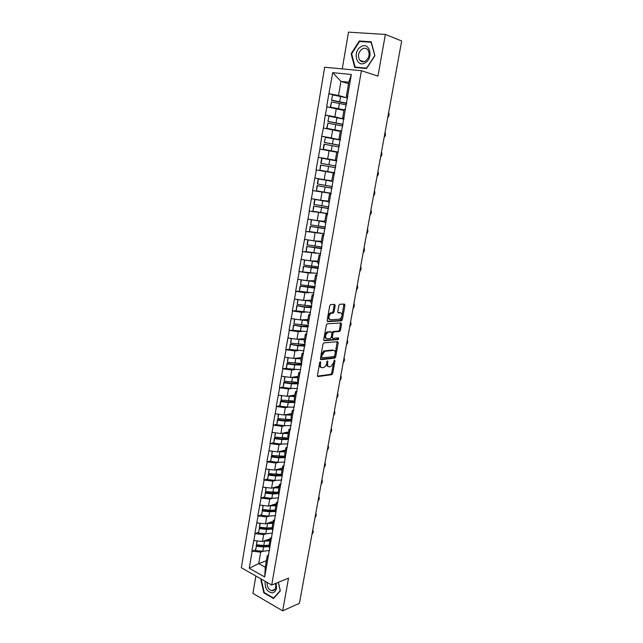 <?xml version="1.0" encoding="UTF-8"?>
<svg xmlns="http://www.w3.org/2000/svg" width="643" height="643" viewBox="0 0 643 643"><rect width="100%" height="100%" fill="white"/><g stroke="black" fill="none" stroke-linecap="round" stroke-linejoin="round"><path stroke-width="0.96" d="M320.391 361.679L319.692 362.596L317.425 375.448L317.996 376.549L331.844 374.66L332.704 373.406L334.963 360.827L334.513 360.072L333.629 362.58L330.888 366.598L329.401 366.815C327.97 366.767 327.391 365.594 327.657 363.287L327.568 360.86L326.588 363.416C326.114 365.497 325.189 366.848 323.807 367.466L322.288 367.7C320.825 367.651 320.23 366.462 320.487 364.131L320.391 361.679M335.172 305.61L334.625 304.396L330.719 304.525L329.722 305.795L327.134 320.431L327.697 321.621L341.578 320.809L342.381 319.587L344.961 305.28L344.431 304.083L339.665 304.268L338.869 305.481L337.768 311.678L338.306 312.868L340.589 312.763C342.719 314.395 342.47 316.533 339.858 319.177L330.389 319.764C328.179 318.148 328.412 315.986 331.081 313.27L333.251 313.061L334.063 311.831L335.172 305.61L334.167 305.312L334.079 304.412M377.939 76.115L385.366 34.449L401.674 40.943L299.437 603.295L282.695 610.85L288.522 578.129L271.708 585.026L361.414 70.698L377.939 76.115M323.943 342.872L322.947 344.166L320.407 358.553L320.97 359.686L334.834 358.127L335.678 356.881L338.21 342.807L337.679 341.674L323.943 342.872M323.759 339.576L326.314 325.061L327.142 323.815L341.039 322.955L341.57 324.12L340.477 330.205L339.657 331.426L333.862 331.892L333.034 333.13L332.31 337.197L332.857 338.347L338.58 337.872L338.379 339.536L324.321 340.734L323.759 339.576M271.708 585.026L241.326 567.737L324.659 67.242L361.414 70.698M334.191 95.188L328.87 93.709L326.676 106.738L343.917 110.483M328.87 93.709L332.728 72.659L351.343 74.484L264.699 576.964L249.267 568.243L252.136 551.212L260.664 552.152L263.124 551.268M255.464 549.797L252.136 551.212M251.871 551.067L255.094 533.65L263.654 534.622L266.146 533.778M258.422 532.316L255.094 533.65M254.829 533.505L258.076 515.943L266.668 516.94L269.2 516.144M261.412 514.689L258.076 515.943M257.811 515.807L261.082 498.084L269.706 499.113L272.278 498.365M264.426 496.91L261.082 498.084M260.817 497.947L264.12 480.08L272.769 481.141L275.389 480.434M267.456 478.995L264.12 480.08M263.847 479.951L267.175 461.923L275.863 463.008L278.532 462.357M270.526 460.918L267.175 461.923M266.901 461.795L270.261 443.606L278.974 444.731L281.714 444.128M273.613 442.697L270.261 443.606M269.98 443.485L273.371 425.144L282.116 426.293L284.921 425.738M276.731 424.324L273.371 425.144M273.09 425.023L276.506 406.521L285.291 407.702L288.177 407.204M279.874 405.789L276.506 406.521M276.225 406.408L279.665 387.737L288.482 388.951L291.464 388.509M283.049 387.102L279.665 387.737M279.392 387.625L282.856 368.785L291.705 370.038L294.807 369.661M286.248 368.246L282.856 368.785M282.574 368.68L286.079 349.679L294.96 350.957L298.199 350.652M289.487 349.237L286.079 349.679M285.789 349.575L289.326 330.406L298.239 331.716L301.655 331.483M292.75 330.06L289.326 330.406M289.037 330.309L292.597 310.963L301.551 312.313L305.2 312.16M296.053 310.722L292.597 310.963M292.308 310.866L295.901 291.343L304.886 292.734L308.849 292.678M299.389 291.215L295.901 291.343M295.611 291.263L299.236 271.563L308.254 272.978L312.667 273.042M317.361 273.396L299.236 271.563M298.939 271.483L302.596 251.598L316.766 253.278M306.494 251.71L302.596 251.598M302.298 251.526L305.988 231.464L321.516 233.417M310.73 231.761L305.988 231.464M305.69 231.392L309.412 211.145L327.673 213.605M315.697 211.756L309.412 211.145M309.106 211.081L312.86 190.641L331.153 193.422M322.842 191.944L312.86 190.641M312.562 190.585L316.348 169.961L334.665 173.055M334.69 172.943L316.348 169.961M316.043 169.905L319.86 149.088L336.731 152.222M333.942 138.848L321.709 136.244L319.86 149.088M321.709 136.244L323.405 128.029L340.308 131.445M332.463 116.833L325.27 115.073L323.405 128.029M325.27 115.073L326.982 106.778M344.126 118.248L342.647 117.878L344.085 109.511L345.363 109.133M336.289 108.506L334.874 116.825L343.981 119.068M342.647 117.878L343.909 117.597M325.583 115.113L334.874 116.825M340.46 139.467L338.982 139.153L340.412 130.859L341.642 130.714M332.672 129.717L331.266 137.956L340.388 139.909M338.982 139.153L340.203 139.097M322.014 136.292L331.266 137.956M336.836 160.501L335.357 160.228L336.771 152.013L337.961 152.094M329.087 150.735L327.697 158.901L336.819 160.565M335.357 160.228L336.53 160.396M318.478 157.278L327.697 158.901M334.641 173.216L333.162 172.975L334.304 173.272M332.889 181.503L331.756 181.117L333.162 172.975M325.543 171.568L324.16 179.662L331.812 180.812M314.982 178.071L324.16 179.662M331.065 193.945L329.586 193.744L330.687 194.266M329.28 202.424L328.195 201.822L329.586 193.744M322.022 192.217L320.656 200.238L328.308 201.155M311.509 198.679L320.656 200.238M327.52 214.489L326.041 214.336L327.102 215.067M325.704 223.153L324.659 222.333L326.041 214.336M318.534 212.672L317.176 220.629L324.836 221.313M308.069 219.11L317.176 220.629M324.008 234.848L322.529 234.743L323.55 235.684M322.167 243.689L321.162 242.668L322.529 234.743M315.078 232.959L313.736 240.836L321.396 241.302M304.661 239.357L313.736 240.836M320.527 255.022L319.041 254.966L320.021 256.107M318.655 264.048L317.69 262.826L319.041 254.966M311.646 253.053L310.32 260.865L317.988 261.106M301.278 259.426L310.32 260.865M317.079 275.027L315.592 275.011L316.533 276.353M315.174 284.222L314.25 282.799L315.592 275.011M308.254 272.978L306.936 280.726L314.604 280.75M297.926 279.319L306.936 280.726M313.655 294.856L312.168 294.88L313.069 296.423M311.726 304.219L310.842 302.596L312.168 294.88M304.886 292.734L303.576 300.41L311.252 300.217M294.607 299.035L303.576 300.41M310.272 314.507L308.785 314.572L309.645 316.316M308.31 324.04L307.467 322.223L308.785 314.572M301.551 312.313L300.249 319.917L307.933 319.523M291.311 318.582L300.249 319.917M306.912 333.99L305.417 334.095L306.245 336.024M304.927 343.692L304.115 341.682L305.417 334.095M298.239 331.716L296.953 339.263L304.637 338.652M288.048 337.961L296.953 339.263M303.576 353.296L302.089 353.449L302.877 355.571M301.567 363.158L300.795 360.972L302.089 353.449M294.96 350.957L293.682 358.44L301.366 357.629M284.817 357.17L293.682 358.44M300.273 372.45L298.786 372.635L299.534 374.933M298.239 382.464L297.5 380.093L298.786 372.635M291.705 370.038L290.443 377.449L298.127 376.444M281.61 376.219L290.443 377.449M297.002 391.426L295.507 391.651L296.222 394.143M294.293 407.115L287.453 407.123L280.01 406.191L279.826 405.645L280.605 401.039L288.04 401.971L294.928 401.578L294.237 399.046L295.507 391.651M288.482 388.951L287.228 396.305L294.92 395.091M278.427 395.099L287.228 396.305M293.755 410.25L292.268 410.515L292.943 413.176M291.665 420.57L291.006 417.846L292.268 410.515M285.291 407.702L284.045 414.992L291.737 413.594M275.276 413.819L284.045 414.992M290.54 428.905L289.045 429.211L289.688 432.048M288.426 439.378L287.791 436.476L289.045 429.211M282.116 426.293L280.887 433.519L288.578 431.935M272.15 432.385L280.887 433.519M287.341 447.407L285.854 447.745L286.465 450.759M285.211 458.025L284.616 454.955L285.854 447.745M278.974 444.731L277.752 451.9L285.444 450.116M269.047 450.791L277.752 451.9M284.182 465.749L282.687 466.127L283.266 469.302M282.02 476.511L281.457 473.272L282.687 466.127M275.863 463.008L274.649 470.113L282.341 468.16M265.977 469.036L274.649 470.113M281.039 483.938L279.552 484.356L280.091 487.699M278.861 494.845L278.331 491.437L279.552 484.356M272.769 481.141L271.571 488.182L279.263 486.044M262.931 487.137L271.571 488.182M277.929 501.982L276.442 502.424L276.948 505.928M275.726 513.018L275.228 509.449L276.442 502.424M269.706 499.113L268.517 506.105L276.209 503.782M259.909 505.085L268.517 506.105M274.842 519.865L273.355 520.348L273.83 524.013M272.616 531.046L272.158 527.316L273.355 520.348M266.668 516.94L265.487 523.868L273.179 521.377M256.911 522.88L265.487 523.868M271.788 537.604L270.293 538.119L270.735 541.945M269.538 548.913L269.104 545.031L270.293 538.119M263.654 534.622L262.481 541.494L270.173 538.834M253.937 540.53L262.481 541.494M268.75 555.198L267.263 555.745L267.673 559.723M260.664 552.152L258.711 563.598L265.278 567.247L267.263 555.745M266.403 560.72L258.711 563.598L249.267 568.243M265.278 567.247L264.699 576.964M255.874 576.015L252.916 593.385L282.695 610.85M385.366 34.449L348.49 32.15L342.237 68.897M347.815 96.828L346.344 96.41L348.787 82.2L340.919 81.372L338.507 95.494L345.516 97.455M348.538 83.67L340.919 81.372L332.728 72.659M346.344 96.41L347.646 95.895M348.787 82.2L351.343 74.484M329.184 93.741L338.507 95.494M267.617 545.489L265.647 546.188M272.11 527.766L269.417 528.659M275.357 510.365L273.621 510.904M336.819 160.613L318.172 157.222M261.38 579.15L260.873 579.745L263.871 592.886L273.572 598.512L280.34 590.837L278.371 582.293M366.55 68.512L374.917 55.684L371.228 41.811L359.292 40.983L351.142 53.771L354.719 67.427L366.55 68.512M319.756 362.347L319.507 363.785C319.241 366.02 319.796 367.209 321.17 367.362M328.316 366.486C326.957 366.349 326.411 365.168 326.676 362.941L326.901 361.647M317.449 376.131L330.872 374.314L331.732 373.053L333.54 362.982M335.236 353.562L337.181 341.714M320.439 359.292L333.854 357.789L334.818 355.868M321.733 357.098L322.127 357.894L334.191 356.576L335.18 353.955C335.445 351.657 334.874 350.467 333.46 350.379L324.787 351.295L322.047 355.338L321.733 357.098L320.744 356.761L321.87 357.805M333.516 350.371L332.471 350.041L333.46 350.379M320.744 356.761L321.058 355L323.799 350.957L332.471 350.041M332.527 338.242L331.322 336.876L332.045 332.809L333.018 331.539L338.668 331.113L339.488 329.891L340.525 322.987M323.807 340.364L337.39 339.215L337.969 337.929M328.203 332.278L327.785 332.375C325.077 335.091 324.828 337.237 327.046 338.821L330.406 338.523L331.241 337.278L331.965 333.211L331.418 332.045L326.789 332.053C324.08 334.762 323.831 336.916 326.057 338.491M330.743 331.828L331.418 332.045M327.207 331.957L330.422 331.732M329.385 319.45C327.174 317.835 327.408 315.673 330.076 312.964L332.254 312.755L333.058 311.534L334.167 305.312M337.832 312.538L339.592 312.466M342.06 315.552L343.884 304.099M327.207 321.283L340.589 320.503L341.931 316.292M261.701 579.415L260.873 579.745M264.386 592.677L263.871 592.886M351.689 53.956L351.142 53.771M360.827 41.554L359.292 40.983M311.976 534.325C313.31 532.533 313.567 531.126 312.747 530.105M269.554 550.561L262.818 551.244L263.558 546.936L269.28 546.606M263.558 546.936L256.308 546.245L255.584 550.561L262.818 551.244M255.584 550.561L256.308 546.245M269.152 545.481L263.413 546.124L256.179 545.433M270.004 539.798L265.543 540.433M269.803 540.964L263.67 541.085M256.951 540.876L256.557 544.79L263.799 545.481L269.128 545.248M256.557 544.79L257.216 540.9M314.99 517.76C316.324 515.983 316.581 514.561 315.761 513.508M272.552 533.143L265.808 533.746L266.548 529.406L272.375 529.109M266.548 529.406L259.282 528.691L258.55 533.031L265.808 533.746M258.55 533.031L259.282 528.691M272.238 528.016L266.403 528.618L259.145 527.903M273.018 522.325L268.509 522.896M272.825 523.434L266.644 523.498M259.933 523.233L259.531 527.22L266.805 527.943L272.206 527.75M259.531 527.22L260.198 523.265M318.028 501.058C319.362 499.298 319.619 497.867 318.807 496.774M275.582 515.59L268.822 516.104L269.57 511.732L275.509 511.474M269.57 511.732L262.28 510.984L261.54 515.365L268.822 516.104M261.54 515.365L262.28 510.984M275.365 510.405L269.417 510.976L262.135 510.229M276.048 504.699L271.491 505.205M275.863 505.76L269.634 505.768M262.947 505.446L262.529 509.497L269.827 510.253L275.317 510.1M262.529 509.497L263.212 505.478M321.082 484.235C322.424 482.483 322.682 481.044 321.87 479.911M278.636 497.883L271.86 498.325L272.616 493.912L278.684 493.687M272.616 493.912L265.302 493.133L264.554 497.545L271.86 498.325M264.554 497.545L265.302 493.133M278.515 492.642L272.455 493.189L265.149 492.409M279.11 486.928L274.497 487.37M278.933 487.941L272.64 487.884M265.977 487.507L265.551 491.638L278.467 492.305M265.551 491.638L266.242 487.539M324.168 467.268C325.503 465.54 325.768 464.085 324.956 462.92M281.714 480.032L274.931 480.385L275.694 475.941L281.891 475.756M275.694 475.941L268.348 475.129L267.592 479.582L274.931 480.385M267.592 479.582L268.348 475.129M281.714 474.735L275.517 475.249L268.187 474.446M282.189 469.012L277.527 469.382M282.028 469.977L275.678 469.856M269.039 469.422L268.597 473.618L281.65 474.357M268.597 473.618L269.304 469.454M327.279 450.18C328.613 448.452 328.878 446.998 328.075 445.792M284.825 462.028L278.025 462.301L278.789 457.816L285.138 457.679M278.789 457.816L271.418 456.972L270.655 461.465L278.025 462.301M270.655 461.465L271.418 456.972M284.945 456.675L278.612 457.165L271.25 456.321M285.299 450.952L280.573 451.249M285.146 451.852L278.724 451.675M272.126 451.177L271.676 455.453L284.865 456.265M271.676 455.453L272.391 451.217M265.173 581.304C264.691 588.096 267.118 591.97 272.455 592.91C276.072 591.785 277.221 588.586 275.911 583.297M267.118 582.413C266.893 586.617 268.412 589.374 271.692 590.684L272.736 590.732C275.453 589.888 276.329 587.485 275.373 583.522M280.276 590.555L273.637 598.038L264.241 592.589L261.323 579.849L261.749 579.359M274.215 597.789L273.637 598.038M278.282 582.325L280.195 590.595M360.956 46.754C352.211 51.528 356.584 68.214 365.184 62.805C374.073 58.103 369.564 41.136 360.956 46.754M362.17 48.956C358.28 52.284 357.476 56.045 359.775 60.257C361.334 61.953 363.199 62.234 365.377 61.093C369.275 57.838 370.111 54.076 367.868 49.824C366.285 48.064 364.388 47.775 362.17 48.956M374.692 55.708L366.59 68.134L355.129 67.081L351.665 53.851L359.558 41.465L371.124 42.269L374.861 55.764M356.712 67.603L355.129 67.081M330.406 432.948C331.748 431.244 332.013 429.765 331.209 428.527M288.225 438.462L281.73 438.92L274.344 438.052L274.513 438.663L281.915 439.539L288.522 439.426M287.951 443.879L281.136 444.064L273.749 443.196L274.513 438.663M273.749 443.196L274.344 438.052M288.442 432.731L283.635 432.956M288.289 433.583L281.795 433.334M275.236 432.787L274.77 437.136L288.128 438.028M274.77 437.136L275.501 432.819M333.564 415.579C334.907 413.891 335.18 412.404 334.376 411.126M291.552 420.096L284.873 420.522L277.463 419.622L277.639 420.2L285.066 421.109L291.898 421.028M291.11 425.57L284.286 425.674L276.868 424.774L277.639 420.2M276.868 424.774L277.463 419.622M291.601 414.357L286.714 414.502M291.464 415.153L284.881 414.839M278.371 414.237L277.897 418.657L291.44 419.63M277.897 418.657L278.644 414.269M336.747 398.073C338.089 396.393 338.363 394.898 337.567 393.58M287.453 407.123L288.241 402.518L295.081 402.534M288.241 402.518L280.79 401.586L280.01 406.191M280.605 401.039L280.79 401.586M294.791 395.831L289.808 395.895M294.663 396.57L287.984 396.184M281.538 395.525L281.055 400.026L294.791 401.079M281.055 400.026L281.811 395.558M339.954 380.423C341.304 378.767 341.578 377.256 340.782 375.898M298.481 382.874L291.239 383.268L283.772 382.296L283.965 382.802L291.448 383.775L298.304 383.879M297.508 388.501L290.652 388.412L283.177 387.456L283.965 382.802M283.177 387.456L283.772 382.296M298.006 377.152L292.911 377.128M297.894 377.835L291.102 377.369M284.728 376.653L284.23 381.235L298.207 382.368M284.23 381.235L285.002 376.694M343.193 362.636C344.535 360.988 344.817 359.469 344.021 358.071M301.712 364.139L294.462 364.396L286.971 363.391L287.172 363.866L294.679 364.87L301.551 365.063M300.747 369.725L286.376 368.552L287.172 363.866M286.376 368.552L286.971 363.391M301.254 358.304L296.021 358.191M301.141 358.931L294.221 358.384M287.951 357.621L287.437 362.282L301.816 363.488M287.437 362.282L288.217 357.661M346.448 344.704C347.799 343.073 348.08 341.537 347.292 340.099M304.967 345.243L297.717 345.363L290.194 344.326L297.934 345.797L304.822 346.087M304.01 350.789L289.599 349.495L290.403 344.761M289.599 349.495L290.194 344.326M304.525 339.295L299.14 339.094M304.428 339.866L297.339 339.231M291.199 338.419L290.676 343.161L305.095 344.503M290.676 343.161L291.472 338.459M349.736 326.62C351.086 325.012 351.367 323.461 350.58 321.982M308.254 326.194L300.996 326.17L293.449 325.101L301.221 326.564L308.126 326.949M307.306 331.692L292.854 330.261L293.666 325.495M292.854 330.261L293.449 325.101M307.828 320.126L302.242 319.812M307.74 320.64L300.45 319.909M294.47 319.057L293.939 323.879L308.399 325.35M293.939 323.879L294.743 319.097M353.055 308.391C354.406 306.799 354.687 305.24 353.899 303.713M311.566 306.976L304.3 306.807L296.728 305.698L304.541 307.161L311.453 307.643M310.625 312.426L296.134 310.866L296.953 306.052M296.134 310.866L296.728 305.698M311.156 300.795L305.329 300.361M298.014 299.558L311.075 301.237M297.773 299.517L297.227 304.428L311.734 306.028M297.227 304.428L298.047 299.598M356.391 290.017C357.741 288.442 358.03 286.866 357.251 285.299M314.909 287.59L300.04 286.135L314.813 288.177M313.977 292.991L299.445 291.303L300.273 286.448M299.445 291.303L300.04 286.135M314.515 281.288L308.367 280.726M301.302 279.842L314.443 281.674M301.109 279.818L300.546 284.809L315.094 286.545M300.546 284.809L301.374 279.938M359.759 271.491C361.117 269.931 361.406 268.34 360.627 266.732M318.285 268.043L303.375 266.395L318.197 268.533M303.375 266.395L302.789 271.563L303.617 266.668M317.899 261.621L311.292 260.897M304.589 259.957L317.843 261.942M304.469 259.933L303.898 265.012L318.486 266.885M303.898 265.012L304.726 260.102M363.158 252.812C364.509 251.268 364.806 249.669 364.026 248.013M321.685 248.319L306.743 246.486L321.621 248.72M320.769 253.623L306.156 251.654L306.992 246.711M306.156 251.654L306.743 246.486M321.315 241.768L314.025 240.852M321.902 247.057L307.024 244.814L307.86 239.879L321.267 242.033M307.274 245.047L308.11 240.088M366.582 233.972C367.941 232.444 368.23 230.837 367.458 229.141M325.117 228.418L310.143 226.392L325.069 228.731M324.209 233.674L309.556 231.568L310.4 226.585M309.556 231.568L310.143 226.392M324.763 221.755L311.268 219.721L324.731 221.948M311.268 219.721L310.682 224.897L325.358 227.051M310.682 224.897L311.525 219.898M370.038 214.979C371.389 213.476 371.686 211.844 370.923 210.108M328.581 208.348L313.567 206.13L328.541 208.565M327.681 213.556L312.98 211.306L313.832 206.274M312.98 211.306L313.567 206.13M328.235 201.556L314.708 199.394L328.219 201.677M314.708 199.394L313.856 204.434L328.838 206.877M314.122 204.57L314.974 199.531M373.519 195.826C374.877 194.339 375.174 192.699 374.411 190.915M332.069 188.102L317.031 185.682L332.053 188.214M331.185 193.254L316.444 190.858L317.304 185.787M316.444 190.858L317.031 185.682M332.061 181.222L318.181 178.891L332.399 181.342M318.181 178.891L317.32 183.97L332.351 186.518M317.594 184.067L318.454 178.979M377.031 176.512C378.389 175.049 378.687 173.393 377.931 171.56M335.598 167.678L320.519 165.05L335.598 167.694M334.714 172.774L319.933 170.226L320.801 165.106M319.933 170.226L320.519 165.05M335.887 165.974L320.809 163.322L321.677 158.202L336.771 160.879M321.09 163.378L321.958 158.242M380.568 157.037C381.926 155.59 382.231 153.918 381.476 152.037M339.448 145.342L324.337 142.489L325.503 137.321L324.337 142.489M337.856 152.086L323.164 149.385L324.04 144.233L339.166 146.982M338.282 152.11L323.453 149.409L324.329 144.249M340.356 140.102L325.503 137.321M324.627 142.497L339.464 145.246M384.144 137.393C385.503 135.97 385.808 134.283 385.061 132.354M343.041 124.533L327.89 121.471L329.071 116.206L327.89 121.471M340.396 130.931L334.85 129.846L335.742 124.646L342.767 126.084M335.742 124.646L327.89 123.199L327.006 128.407L334.85 129.846M340.38 131.043L326.708 128.431L327.89 123.199M343.965 119.148L329.071 116.206M328.187 121.431L343.073 124.34M387.745 117.589C389.103 116.182 389.409 114.486 388.669 112.501M346.657 103.531L331.475 100.26L332.68 94.899L331.475 100.26M344.029 109.849L338.467 108.691L339.359 103.443L346.408 105.002M339.359 103.443L331.483 101.956L330.598 107.212L338.467 108.691M343.997 110.033L330.285 107.285L331.483 101.956M347.614 98.001L332.68 94.899M331.788 100.171L346.714 103.234M319.507 363.785L320.487 364.131M327.038 361.318L327.946 361.639M326.676 362.941L327.657 363.287M334.071 360.514L334.963 360.827M331.732 373.053L332.704 373.406M330.775 374.339L331.748 374.684M317.594 376.404L317.996 376.549M319.852 362.138L320.785 362.467M337.221 342.478L338.21 342.807M334.698 356.543L335.678 356.881M333.741 357.813L334.714 358.151M324.225 350.861L325.213 351.199M321.058 355L322.047 355.338M340.581 323.807L341.57 324.12M339.488 329.891L340.477 330.205M338.523 331.145L339.512 331.458M333.018 331.539L334.014 331.86M332.045 332.809L333.034 333.13M331.322 336.876L332.31 337.197M337.294 339.231L338.282 339.552M333.058 311.534L334.063 311.831M332.077 312.795L333.074 313.101M330.55 312.86L331.555 313.165M343.965 304.983L344.961 305.28M341.393 319.282L342.381 319.587M340.428 320.536L341.417 320.841M263.799 545.481L264.538 541.165M266.805 527.943L267.544 523.587M269.827 510.253L270.574 505.864M272.873 492.417L273.629 487.989M275.951 474.43L276.707 469.969M279.046 456.297L279.818 451.796M281.136 444.064L281.915 439.539M282.173 438.012L282.952 433.47M284.286 425.674L285.066 421.109M285.323 419.566L286.111 414.992M288.506 400.967L289.294 396.353M290.652 388.412L291.448 383.775M291.713 382.207L292.509 377.554M293.875 369.548L294.679 364.87M294.944 363.287L295.748 358.593M297.13 350.515L297.934 345.797M298.207 344.198L299.019 339.464M300.41 331.322L301.221 326.564M301.503 324.948L302.314 320.174M303.721 311.968L304.541 307.161M304.814 305.538L305.642 300.715M307.057 292.436L307.884 287.59M308.166 285.95L308.994 281.087M310.424 272.736L311.26 267.842M311.542 266.194L312.377 261.291M313.824 252.86L314.668 247.925M314.949 246.261L315.793 241.318M317.248 232.814L318.1 227.839M318.389 226.151L319.241 221.16M320.704 212.584L321.564 207.56M321.854 205.864L322.714 200.833M324.193 192.177L325.061 187.113M325.35 185.401L326.218 180.321M327.713 171.585L328.589 166.473M328.886 164.745L329.763 159.625M331.266 150.808L332.15 145.656M332.447 143.911L333.331 138.735M336.04 122.885L336.932 117.669M339.665 101.666L340.565 96.402M330.872 374.314L331.844 374.66M333.854 357.789L334.834 358.127M323.799 350.957L324.787 351.295M338.668 331.113L339.657 331.426M332.865 331.579L333.862 331.892M337.39 339.215L338.379 339.536M326.789 332.053L327.785 332.375M332.254 312.755L333.251 313.061M330.076 312.964L331.081 313.27M340.589 320.503L341.578 320.809M274.931 589.334L271.692 590.684M363.93 61.68L359.775 60.257"/></g></svg>
